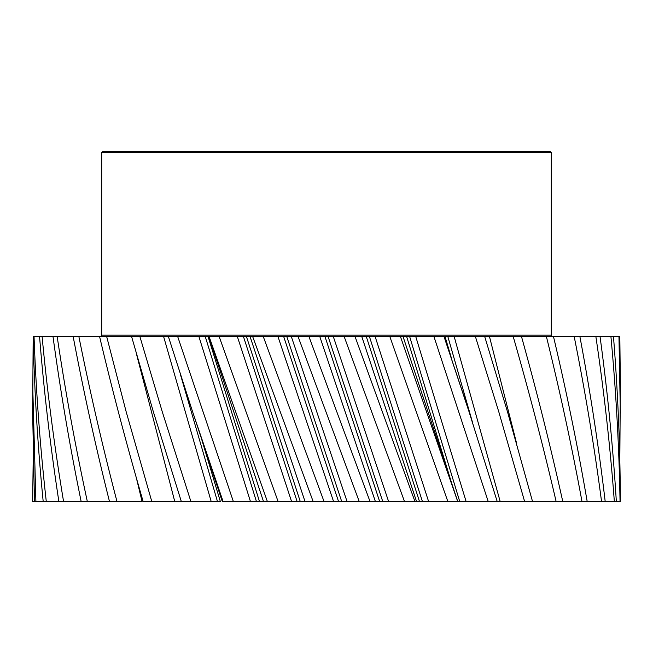 <?xml version="1.0" encoding="UTF-8"?>
<svg xmlns="http://www.w3.org/2000/svg" width="653" height="653" viewBox="0 0 653 653"><rect width="100%" height="100%" fill="white"/><g stroke="black" fill="none" stroke-linecap="round" stroke-linejoin="round"><path stroke-width="0.98" d="M451.321 357.803L444.987 336.417L619.819 336.417L620.35 383.891L619.819 460.708M618.962 336.417L620.35 413.235M552.634 336.417A1.322 1.322 0 0 1 551.312 335.095L551.312 152.606L101.688 152.606L101.688 335.095L551.312 335.095M100.366 336.417A1.322 1.322 0 0 0 101.688 335.095M32.65 383.891L35.907 501.716L34.487 501.716L32.65 413.235L33.181 336.417L168.343 336.417L192.602 411.741L223.146 501.716L250.507 501.716L198.863 336.417L209.033 336.417L267.452 501.716L297.188 501.716L291.638 501.716L237.292 336.417L250.156 336.417M402.852 336.417L433.894 336.417L488.289 501.716L497.276 501.716L489.726 501.716M252.613 336.417L313.211 501.716L305.082 501.716L250.001 336.417L324.925 336.417L379.728 501.716L375.451 501.716L380.715 501.716M283.631 336.417L338.613 501.716L333.634 501.716L341.764 501.716L286.749 336.417L291.271 336.417L347.135 501.716L359.297 501.716L298.013 336.417M101.688 152.606L103.011 151.284L549.989 151.284L551.312 152.606M354.987 336.417L415.022 501.716L404.574 501.716L344.115 336.417L389.784 336.417L447.925 501.716L457.802 501.716L402.999 336.417L389.784 336.417M400.387 336.417L457.769 501.716M454.137 336.417L500.239 501.716L497.276 501.716L469.042 411.741L443.967 336.417L433.894 336.417M475.36 336.417L498.77 411.741L524.677 501.716L556.176 501.716C543.361 446.628 529.02 391.522 513.16 336.417M484.657 336.417L507.479 411.741L532.587 501.716M521.453 336.417C536.815 391.522 550.601 446.628 562.813 501.716L556.176 501.716M546.365 336.417C559.988 391.522 571.873 446.628 582.019 501.716L601.576 501.716C594.344 446.628 585.21 391.522 574.158 336.417M553.45 336.417C566.486 391.522 577.75 446.628 587.227 501.716M579.856 336.417C590.255 391.522 598.711 446.628 605.217 501.716L601.576 501.716M595.846 336.417C604.058 391.522 610.22 446.628 614.359 501.716L620.048 501.716C619.117 446.628 616.065 391.522 610.906 336.417M600.017 336.417C607.519 391.522 612.963 446.628 616.35 501.716M613.453 336.417C617.869 391.522 620.17 446.628 620.342 501.716L620.048 501.716M33.181 460.708L32.658 501.716L34.487 501.716M33.181 336.417C34.413 391.522 37.76 446.628 43.212 501.716L58.909 501.716C50.428 446.628 43.98 391.522 39.547 336.417M34.038 336.417C36.029 391.522 40.119 446.628 46.306 501.716M42.094 336.417C47.261 391.522 54.428 446.628 63.602 501.716L58.909 501.716M52.983 336.417C60.492 391.522 69.895 446.628 81.201 501.716L109.533 501.716C95.689 446.628 83.56 391.522 73.144 336.417M57.154 336.417C65.365 391.522 75.438 446.628 87.371 501.716M78.842 336.417C89.902 391.522 102.635 446.628 117.034 501.716L109.533 501.716M99.55 336.417C112.602 391.522 127.155 446.628 143.203 501.716L174.816 501.716L136.281 353.273M106.635 336.417L126.16 411.741L151.847 501.716M131.547 336.417L153.333 411.741L181.387 501.716L211.246 501.716L163.568 336.417L168.041 336.417M139.84 336.417L162.254 411.741L190.97 501.716M233.423 501.716L177.64 336.417L163.568 336.417M278.17 501.716L219.106 336.417L209.033 336.417M263.216 336.417L324.108 501.716L313.211 501.716M308.885 336.417L370.104 501.716L359.297 501.716M415.022 501.716L422.491 501.716L369.369 336.417L375.083 336.417L428.686 501.716L447.925 501.716M324.925 336.417L333.259 336.417L388.674 501.716L404.574 501.716M388.674 501.716L382.821 501.716L328.075 336.417L344.115 336.417M370.104 501.716L382.821 501.716M347.135 501.716L341.764 501.716M338.613 501.716L333.634 501.716L277.917 336.417M324.108 501.716L333.634 501.716M305.082 501.716L300.331 501.716L246.393 336.417M243.389 336.417L297.188 501.716L300.331 501.716M297.188 501.716L291.638 501.716M177.64 336.417L205.197 336.417L256.49 501.716L267.452 501.716M256.49 501.716L250.507 501.716M223.587 501.716L223.146 501.716M180.228 373.834L217.522 501.716L220.404 501.716L201.695 439.371M217.522 501.716L211.246 501.716M180.212 498.076L181.387 501.716M181.232 501.716L174.816 501.716M117.034 501.716L142.125 501.716L136.273 477.563M63.602 501.716L81.201 501.716M35.907 501.716L43.212 501.716M605.217 501.716L614.359 501.716M562.813 501.716L582.019 501.716M500.239 501.716L524.677 501.716M415.708 336.417L409.611 336.417L415.708 336.417L466.177 501.716L488.289 501.716M466.177 501.716L459.794 501.716L409.611 336.417M457.059 501.716L459.794 501.716M428.686 501.716L422.491 501.716M443.967 336.417L464.316 397.269M219.106 336.417L237.292 336.417M205.197 336.417L198.863 336.417M375.451 501.716L319.741 336.417M259.543 501.716L208.013 336.417M489.432 336.417L516.752 443.942M472.788 423.324L447.803 336.417M406.607 336.417L451.337 482.143M366.251 336.417L419.544 501.716M388.796 417.724L361.729 336.417M263.559 501.716L208.748 336.417M188.684 399.856L222.355 501.716M388.576 417.055L416.614 501.716"/></g></svg>
